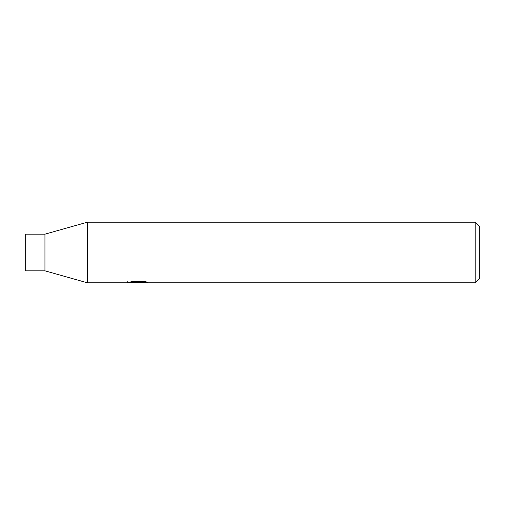 <?xml version="1.0" encoding="UTF-8"?>
<svg xmlns="http://www.w3.org/2000/svg" width="505" height="505" viewBox="0 0 505 505"><rect width="100%" height="100%" fill="white"/><g stroke="black" fill="none" stroke-linecap="round" stroke-linejoin="round"><path stroke-width="0.76" d="M475.205 282.8L87.365 282.8L44.945 270.825L25.25 270.825L25.25 234.175L44.945 234.175L87.365 222.2L475.205 222.2L479.75 226.745L479.75 278.255L475.205 282.8L475.205 222.2M44.945 270.825L44.945 234.175M87.365 282.8L87.365 222.2M129.394 282.226L132.544 281.43L144.493 281.43L147.959 282.32L141.034 282.8L127.563 282.8L139.077 282.226L129.387 282.226M136.325 282.8L134.343 282.503M140.958 282.32L137.897 282.8M139.077 281.43L139.077 282.226M127.765 281.216L127.765 282.737M140.958 282.781L140.958 281.43"/></g></svg>
